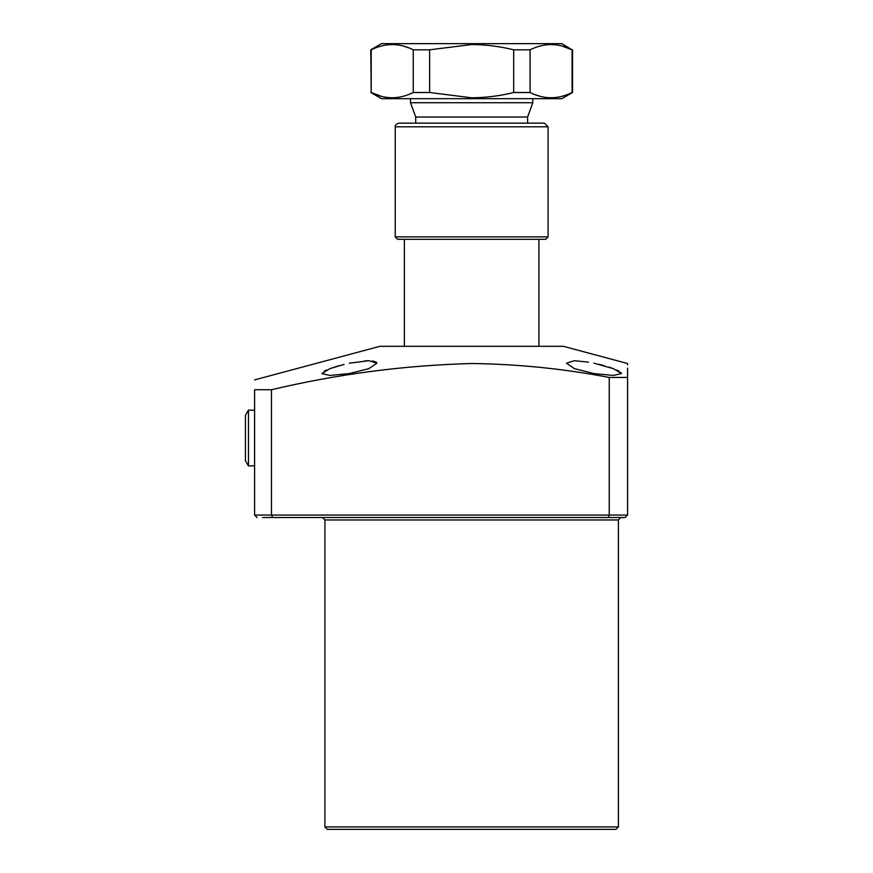 <?xml version="1.0" encoding="UTF-8"?>
<svg xmlns="http://www.w3.org/2000/svg" width="873" height="873" viewBox="0 0 873 873"><rect width="100%" height="100%" fill="white"/><g stroke="black" fill="none" stroke-linecap="round" stroke-linejoin="round"><path stroke-width="1.31" d="M615.956 829.35L327.353 829.35L324.909 826.906L618.4 826.906L615.956 829.35M593.946 363.19L613.359 368.646L621.456 373.557L613.403 375.445L593.946 373.557L574.434 368.635L566.435 363.19L574.489 360.702L588.577 362.153M349.375 363.19L368.832 360.702L376.885 363.19L368.864 368.646L349.375 373.557L329.929 375.445L321.853 373.557L329.961 368.635L344.038 364.412M338.953 365.754L334.283 367.151M326.709 369.956L324.123 371.265M621.456 373.557L620.747 372.356M619.186 371.265L616.611 369.966M613.173 368.581L609.038 367.151M604.367 365.754L599.053 364.357M254.6 379.897L379.941 346.308L563.369 346.308L627.578 363.517L627.578 364.827M271.459 389.729L254.6 389.729C254.6 376.776 254.6 376.776 254.6 389.729L254.6 515.07L609.234 515.07L609.234 377.452C563.631 368.733 517.776 364.085 471.66 363.517C404.428 365.318 337.687 374.059 271.459 389.729L271.459 515.07L272.66 517.514L262.544 517.514M609.234 377.452L627.578 377.452L627.578 368.1M627.578 377.452C627.578 359.283 627.578 359.283 627.578 377.452L627.578 515.07L625.133 517.514L272.66 517.514M471.66 517.514L577.129 517.514M625.133 517.514L627.578 515.07L609.234 515.07L608.219 517.514L620.845 517.514L618.4 519.959L324.909 519.959L322.464 517.514M376.438 362.23L372.422 360.887M368.984 360.702L364.75 360.865M254.6 515.07L257.044 517.514M538.914 346.308L538.914 239.311M404.395 346.308L404.395 239.311M415.712 123.137L415.712 117.026L410.517 102.741L532.803 102.741L532.803 98.682M410.517 102.741L410.517 98.682M415.712 117.026L527.608 117.026L532.803 102.741M527.608 123.137L527.608 117.026M561.786 45.953L572.099 49.826L561.841 43.65L381.468 43.65L370.774 49.826L371.211 92.505C385.146 99.5 399.157 99.5 413.245 92.505L413.245 49.826C399.31 42.832 385.299 42.832 371.211 49.826L371.211 92.505L381.272 96.303M513.684 49.826C499.956 46.4 485.945 44.632 471.66 44.534L429.625 49.826L429.625 92.505L471.66 97.798C485.945 97.689 499.956 95.932 513.684 92.505L513.684 49.826L530.075 49.826L530.075 92.505C543.999 99.5 558.011 99.5 572.099 92.505L572.099 49.826C558.174 42.832 544.163 42.832 530.075 49.826M572.546 49.826L572.546 92.505L561.841 98.682L381.468 98.682L370.774 92.505M540.387 96.379L534.789 94.557M530.075 92.505L513.684 92.505M429.625 92.505L413.245 92.505M429.625 49.826L413.245 49.826M402.933 45.953L408.531 47.775M548.091 236.867L545.647 239.311L397.673 239.311L395.229 236.867L548.091 236.867L548.091 126.803L395.229 126.803C394.858 125.286 396.08 124.064 398.896 123.137L544.414 123.137L548.091 126.803M245.422 428.785L245.422 415.406L248.478 410.103L248.478 465.953L245.422 460.649L245.422 428.785M618.4 826.906L618.4 519.959M324.909 826.906L324.909 519.959M395.229 236.867L395.229 126.803M245.422 415.406L248.478 410.103L254.6 410.299M254.6 465.756L248.478 465.953L245.422 460.649"/></g></svg>
